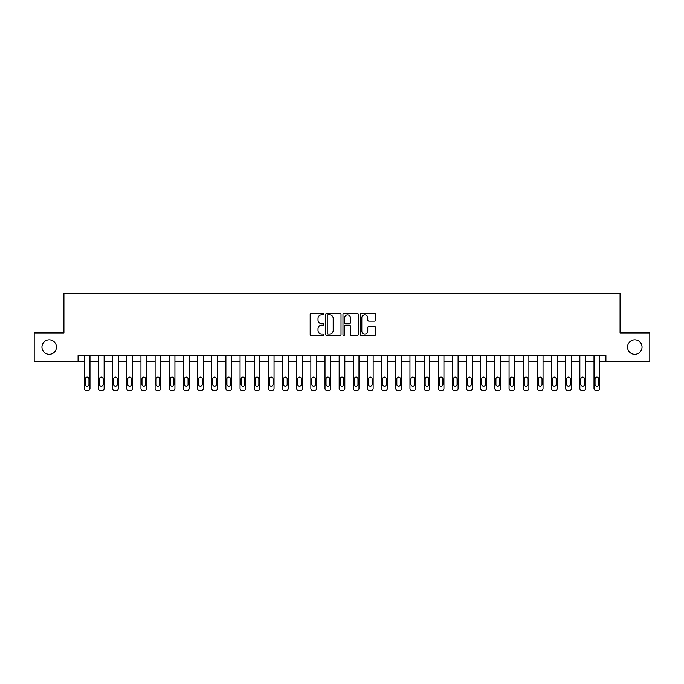 <?xml version="1.0" encoding="UTF-8"?>
<svg xmlns="http://www.w3.org/2000/svg" width="684" height="684" viewBox="0 0 684 684"><rect width="100%" height="100%" fill="white"/><g stroke="black" fill="none" stroke-linecap="round" stroke-linejoin="round"><path stroke-width="1.03" d="M323.874 314.101A0.778 0.778 0 0 0 323.096 313.323L311.288 313.323A1.111 1.111 0 0 0 310.177 314.435L310.177 334.45A1.111 1.111 0 0 0 311.288 335.562L323.096 335.562A0.778 0.778 0 0 0 323.874 334.784A0.778 0.778 0 0 0 323.096 334.006L321.574 334.006A3.557 3.557 0 0 1 318.017 330.449L318.017 328.782A3.557 3.557 0 0 1 321.574 325.225L323.096 325.225A0.778 0.778 0 0 0 323.874 324.447A0.778 0.778 0 0 0 323.096 323.669L321.574 323.669A3.557 3.557 0 0 1 318.017 320.112L318.017 318.436A3.557 3.557 0 0 1 321.574 314.879L323.096 314.879A0.778 0.778 0 0 0 323.874 314.101M627.544 347.096A7.25 7.25 0 0 0 634.795 354.346A7.25 7.25 0 0 0 642.045 347.096A7.25 7.25 0 0 0 634.795 339.845A7.25 7.25 0 0 0 627.544 347.096M41.955 347.096A7.25 7.25 0 0 0 49.205 354.346A7.25 7.25 0 0 0 56.456 347.096A7.25 7.25 0 0 0 49.205 339.845A7.25 7.25 0 0 0 41.955 347.096M374.49 321.164A1.111 1.111 0 0 0 375.601 320.052L375.601 314.435A1.111 1.111 0 0 0 374.49 313.323L361.374 313.323A1.111 1.111 0 0 0 360.263 314.435L360.263 334.45A1.111 1.111 0 0 0 361.374 335.562L374.49 335.562A1.111 1.111 0 0 0 375.601 334.45L375.601 327.67A1.111 1.111 0 0 0 374.49 326.559L368.881 326.559A1.111 1.111 0 0 0 367.77 327.67L367.77 331.03A2.975 2.975 0 0 1 364.794 334.006A2.975 2.975 0 0 1 361.819 331.03L361.819 317.855A2.975 2.975 0 0 1 364.794 314.879A2.975 2.975 0 0 1 367.77 317.855L367.77 320.052A1.111 1.111 0 0 0 368.881 321.164L374.49 321.164M78.087 361.255L34.2 361.255L34.2 332.937L63.928 332.937L63.928 293.299L620.072 293.299L620.072 332.937L649.8 332.937L649.8 361.255L605.913 361.255L605.913 355.594L78.087 355.594L78.087 361.255L84.32 361.255L84.32 388.435A2.266 2.266 0 0 0 86.586 390.701L87.714 390.701A2.266 2.266 0 0 0 89.98 388.435L89.98 361.255L98.479 361.255L98.479 388.435A2.266 2.266 0 0 0 100.745 390.701L101.873 390.701A2.266 2.266 0 0 0 104.139 388.435L104.139 361.255L112.638 361.255L112.638 388.435A2.266 2.266 0 0 0 114.903 390.701L116.032 390.701A2.266 2.266 0 0 0 118.298 388.435L118.298 361.255L126.797 361.255L126.797 388.435A2.266 2.266 0 0 0 129.062 390.701L130.191 390.701A2.266 2.266 0 0 0 132.457 388.435L132.457 361.255L140.955 361.255L140.955 388.435A2.266 2.266 0 0 0 143.221 390.701L144.35 390.701A2.266 2.266 0 0 0 146.615 388.435L146.615 361.255L155.114 361.255L155.114 388.435A2.266 2.266 0 0 0 157.38 390.701L158.508 390.701A2.266 2.266 0 0 0 160.774 388.435L160.774 361.255L169.273 361.255L169.273 388.435A2.266 2.266 0 0 0 171.539 390.701L172.667 390.701A2.266 2.266 0 0 0 174.933 388.435L174.933 361.255L183.432 361.255L183.432 388.435A2.266 2.266 0 0 0 185.689 390.701L186.826 390.701A2.266 2.266 0 0 0 189.092 388.435L189.092 361.255L197.582 361.255L197.582 388.435A2.266 2.266 0 0 0 199.848 390.701L200.985 390.701A2.266 2.266 0 0 0 203.251 388.435L203.251 361.255L211.741 361.255L211.741 388.435A2.266 2.266 0 0 0 214.007 390.701L215.144 390.701A2.266 2.266 0 0 0 217.409 388.435L217.409 361.255L225.9 361.255L225.9 388.435A2.266 2.266 0 0 0 228.165 390.701L229.302 390.701A2.266 2.266 0 0 0 231.568 388.435L231.568 361.255L240.058 361.255L240.058 388.435A2.266 2.266 0 0 0 242.324 390.701L243.461 390.701A2.266 2.266 0 0 0 245.727 388.435L245.727 361.255L254.217 361.255L254.217 388.435A2.266 2.266 0 0 0 256.483 390.701L257.62 390.701A2.266 2.266 0 0 0 259.886 388.435L259.886 361.255L268.376 361.255L268.376 388.435A2.266 2.266 0 0 0 270.642 390.701L271.779 390.701A2.266 2.266 0 0 0 274.045 388.435L274.045 361.255L282.535 361.255L282.535 388.435A2.266 2.266 0 0 0 284.8 390.701L285.938 390.701A2.266 2.266 0 0 0 288.195 388.435L288.195 361.255L296.694 361.255L296.694 388.435A2.266 2.266 0 0 0 298.959 390.701L300.088 390.701A2.266 2.266 0 0 0 302.354 388.435L302.354 361.255L310.852 361.255L310.852 388.435A2.266 2.266 0 0 0 313.118 390.701L314.247 390.701A2.266 2.266 0 0 0 316.512 388.435L316.512 361.255L325.011 361.255L325.011 388.435A2.266 2.266 0 0 0 327.277 390.701L328.406 390.701A2.266 2.266 0 0 0 330.671 388.435L330.671 361.255L339.17 361.255L339.17 388.435A2.266 2.266 0 0 0 341.436 390.701L342.564 390.701A2.266 2.266 0 0 0 344.83 388.435L344.83 361.255L353.329 361.255L353.329 388.435A2.266 2.266 0 0 0 355.594 390.701L356.723 390.701A2.266 2.266 0 0 0 358.989 388.435L358.989 361.255L367.488 361.255L367.488 388.435A2.266 2.266 0 0 0 369.753 390.701L370.882 390.701A2.266 2.266 0 0 0 373.148 388.435L373.148 361.255L381.646 361.255L381.646 388.435A2.266 2.266 0 0 0 383.912 390.701L385.041 390.701A2.266 2.266 0 0 0 387.306 388.435L387.306 361.255L395.805 361.255L395.805 388.435A2.266 2.266 0 0 0 398.062 390.701L399.2 390.701A2.266 2.266 0 0 0 401.465 388.435L401.465 361.255L409.955 361.255L409.955 388.435A2.266 2.266 0 0 0 412.221 390.701L413.358 390.701A2.266 2.266 0 0 0 415.624 388.435L415.624 361.255L424.114 361.255L424.114 388.435A2.266 2.266 0 0 0 426.38 390.701L427.517 390.701A2.266 2.266 0 0 0 429.783 388.435L429.783 361.255L438.273 361.255L438.273 388.435A2.266 2.266 0 0 0 440.539 390.701L441.676 390.701A2.266 2.266 0 0 0 443.942 388.435L443.942 361.255L452.432 361.255L452.432 388.435A2.266 2.266 0 0 0 454.698 390.701L455.835 390.701A2.266 2.266 0 0 0 458.1 388.435L458.1 361.255L466.591 361.255L466.591 388.435A2.266 2.266 0 0 0 468.856 390.701L469.994 390.701A2.266 2.266 0 0 0 472.259 388.435L472.259 361.255L480.749 361.255L480.749 388.435A2.266 2.266 0 0 0 483.015 390.701L484.152 390.701A2.266 2.266 0 0 0 486.418 388.435L486.418 361.255L494.908 361.255L494.908 388.435A2.266 2.266 0 0 0 497.174 390.701L498.311 390.701A2.266 2.266 0 0 0 500.568 388.435L500.568 361.255L509.067 361.255L509.067 388.435A2.266 2.266 0 0 0 511.333 390.701L512.461 390.701A2.266 2.266 0 0 0 514.727 388.435L514.727 361.255L523.226 361.255L523.226 388.435A2.266 2.266 0 0 0 525.492 390.701L526.62 390.701A2.266 2.266 0 0 0 528.886 388.435L528.886 361.255L537.385 361.255L537.385 388.435A2.266 2.266 0 0 0 539.65 390.701L540.779 390.701A2.266 2.266 0 0 0 543.045 388.435L543.045 361.255L551.543 361.255L551.543 388.435A2.266 2.266 0 0 0 553.809 390.701L554.938 390.701A2.266 2.266 0 0 0 557.204 388.435L557.204 361.255L565.702 361.255L565.702 388.435A2.266 2.266 0 0 0 567.968 390.701L569.097 390.701A2.266 2.266 0 0 0 571.362 388.435L571.362 361.255L579.861 361.255L579.861 388.435A2.266 2.266 0 0 0 582.127 390.701L583.255 390.701A2.266 2.266 0 0 0 585.521 388.435L585.521 361.255L594.02 361.255L594.02 388.435A2.266 2.266 0 0 0 596.286 390.701L597.414 390.701A2.266 2.266 0 0 0 599.68 388.435L599.68 361.255L605.913 361.255M341.025 314.435A1.111 1.111 0 0 0 339.914 313.323L326.798 313.323A1.111 1.111 0 0 0 325.687 314.435L325.687 334.45A1.111 1.111 0 0 0 326.798 335.562L339.914 335.562A1.111 1.111 0 0 0 341.025 334.45L341.025 314.435M344.086 313.323L357.202 313.323A1.111 1.111 0 0 1 358.313 314.435L358.313 334.45A1.111 1.111 0 0 1 357.202 335.562L351.593 335.562A1.111 1.111 0 0 1 350.482 334.45L350.482 326.336A1.111 1.111 0 0 0 349.362 325.225L345.642 325.225A1.111 1.111 0 0 0 344.531 326.336L344.531 334.784A0.778 0.778 0 0 1 343.753 335.562A0.778 0.778 0 0 1 342.975 334.784L342.975 314.435A1.111 1.111 0 0 1 344.086 313.323M328.021 314.879A0.778 0.778 0 0 0 327.243 315.657L327.243 333.228A0.778 0.778 0 0 0 328.021 334.006L329.628 334.006A3.557 3.557 0 0 0 333.185 330.449L333.185 318.436A3.557 3.557 0 0 0 329.628 314.879L328.021 314.879M350.482 317.915A2.975 2.975 0 0 0 347.506 314.939A2.975 2.975 0 0 0 344.531 317.915L344.531 322.557A1.111 1.111 0 0 0 345.642 323.669L349.362 323.669A1.111 1.111 0 0 0 350.482 322.557L350.482 317.915M89.98 355.594L89.98 388.435M84.32 355.594L84.32 388.435M88.963 384.365A1.813 1.813 0 0 1 87.15 386.178A1.813 1.813 0 0 1 85.338 384.365L85.338 378.927A1.813 1.813 0 0 1 87.15 377.115A1.813 1.813 0 0 1 88.963 378.927L88.963 384.365M86.586 390.701L87.714 390.701M104.139 355.594L104.139 388.435M98.479 355.594L98.479 388.435M103.122 384.365A1.813 1.813 0 0 1 101.309 386.178A1.813 1.813 0 0 1 99.496 384.365L99.496 378.927A1.813 1.813 0 0 1 101.309 377.115A1.813 1.813 0 0 1 103.122 378.927L103.122 384.365M100.745 390.701L101.873 390.701M118.298 355.594L118.298 388.435M112.638 355.594L112.638 388.435M117.28 384.365A1.813 1.813 0 0 1 115.468 386.178A1.813 1.813 0 0 1 113.655 384.365L113.655 378.927A1.813 1.813 0 0 1 115.468 377.115A1.813 1.813 0 0 1 117.28 378.927L117.28 384.365M114.903 390.701L116.032 390.701M132.457 355.594L132.457 388.435M126.797 355.594L126.797 388.435M131.439 384.365A1.813 1.813 0 0 1 129.627 386.178A1.813 1.813 0 0 1 127.814 384.365L127.814 378.927A1.813 1.813 0 0 1 129.627 377.115A1.813 1.813 0 0 1 131.439 378.927L131.439 384.365M129.062 390.701L130.191 390.701M146.615 355.594L146.615 388.435M140.955 355.594L140.955 388.435M145.598 384.365A1.813 1.813 0 0 1 143.785 386.178A1.813 1.813 0 0 1 141.973 384.365L141.973 378.927A1.813 1.813 0 0 1 143.785 377.115A1.813 1.813 0 0 1 145.598 378.927L145.598 384.365M143.221 390.701L144.35 390.701M160.774 355.594L160.774 388.435M155.114 355.594L155.114 388.435M159.757 384.365A1.813 1.813 0 0 1 157.944 386.178A1.813 1.813 0 0 1 156.132 384.365L156.132 378.927A1.813 1.813 0 0 1 157.944 377.115A1.813 1.813 0 0 1 159.757 378.927L159.757 384.365M157.38 390.701L158.508 390.701M174.933 355.594L174.933 388.435M169.273 355.594L169.273 388.435M173.916 384.365A1.813 1.813 0 0 1 172.103 386.178A1.813 1.813 0 0 1 170.29 384.365L170.29 378.927A1.813 1.813 0 0 1 172.103 377.115A1.813 1.813 0 0 1 173.916 378.927L173.916 384.365M171.539 390.701L172.667 390.701M189.092 355.594L189.092 388.435M183.432 355.594L183.432 388.435M188.074 384.365A1.813 1.813 0 0 1 186.262 386.178A1.813 1.813 0 0 1 184.449 384.365L184.449 378.927A1.813 1.813 0 0 1 186.262 377.115A1.813 1.813 0 0 1 188.074 378.927L188.074 384.365M185.689 390.701L186.826 390.701M203.251 355.594L203.251 388.435M197.582 355.594L197.582 388.435M202.233 384.365A1.813 1.813 0 0 1 200.421 386.178A1.813 1.813 0 0 1 198.608 384.365L198.608 378.927A1.813 1.813 0 0 1 200.421 377.115A1.813 1.813 0 0 1 202.233 378.927L202.233 384.365M199.848 390.701L200.985 390.701M217.409 355.594L217.409 388.435M211.741 355.594L211.741 388.435M216.392 384.365A1.813 1.813 0 0 1 214.579 386.178A1.813 1.813 0 0 1 212.767 384.365L212.767 378.927A1.813 1.813 0 0 1 214.579 377.115A1.813 1.813 0 0 1 216.392 378.927L216.392 384.365M214.007 390.701L215.144 390.701M231.568 355.594L231.568 388.435M225.9 355.594L225.9 388.435M230.542 384.365A1.813 1.813 0 0 1 228.738 386.178A1.813 1.813 0 0 1 226.926 384.365L226.926 378.927A1.813 1.813 0 0 1 228.738 377.115A1.813 1.813 0 0 1 230.542 378.927L230.542 384.365M228.165 390.701L229.302 390.701M245.727 355.594L245.727 388.435M240.058 355.594L240.058 388.435M244.701 384.365A1.813 1.813 0 0 1 242.888 386.178A1.813 1.813 0 0 1 241.084 384.365L241.084 378.927A1.813 1.813 0 0 1 242.888 377.115A1.813 1.813 0 0 1 244.701 378.927L244.701 384.365M242.324 390.701L243.461 390.701M259.886 355.594L259.886 388.435M254.217 355.594L254.217 388.435M258.86 384.365A1.813 1.813 0 0 1 257.047 386.178A1.813 1.813 0 0 1 255.235 384.365L255.235 378.927A1.813 1.813 0 0 1 257.047 377.115A1.813 1.813 0 0 1 258.86 378.927L258.86 384.365M256.483 390.701L257.62 390.701M274.045 355.594L274.045 388.435M268.376 355.594L268.376 388.435M273.019 384.365A1.813 1.813 0 0 1 271.206 386.178A1.813 1.813 0 0 1 269.393 384.365L269.393 378.927A1.813 1.813 0 0 1 271.206 377.115A1.813 1.813 0 0 1 273.019 378.927L273.019 384.365M270.642 390.701L271.779 390.701M288.195 355.594L288.195 388.435M282.535 355.594L282.535 388.435M287.177 384.365A1.813 1.813 0 0 1 285.365 386.178A1.813 1.813 0 0 1 283.552 384.365L283.552 378.927A1.813 1.813 0 0 1 285.365 377.115A1.813 1.813 0 0 1 287.177 378.927L287.177 384.365M284.8 390.701L285.938 390.701M302.354 355.594L302.354 388.435M296.694 355.594L296.694 388.435M301.336 384.365A1.813 1.813 0 0 1 299.524 386.178A1.813 1.813 0 0 1 297.711 384.365L297.711 378.927A1.813 1.813 0 0 1 299.524 377.115A1.813 1.813 0 0 1 301.336 378.927L301.336 384.365M298.959 390.701L300.088 390.701M316.512 355.594L316.512 388.435M310.852 355.594L310.852 388.435M315.495 384.365A1.813 1.813 0 0 1 313.682 386.178A1.813 1.813 0 0 1 311.87 384.365L311.87 378.927A1.813 1.813 0 0 1 313.682 377.115A1.813 1.813 0 0 1 315.495 378.927L315.495 384.365M313.118 390.701L314.247 390.701M330.671 355.594L330.671 388.435M325.011 355.594L325.011 388.435M329.654 384.365A1.813 1.813 0 0 1 327.841 386.178A1.813 1.813 0 0 1 326.029 384.365L326.029 378.927A1.813 1.813 0 0 1 327.841 377.115A1.813 1.813 0 0 1 329.654 378.927L329.654 384.365M327.277 390.701L328.406 390.701M344.83 355.594L344.83 388.435M339.17 355.594L339.17 388.435M343.813 384.365A1.813 1.813 0 0 1 342 386.178A1.813 1.813 0 0 1 340.187 384.365L340.187 378.927A1.813 1.813 0 0 1 342 377.115A1.813 1.813 0 0 1 343.813 378.927L343.813 384.365M341.436 390.701L342.564 390.701M358.989 355.594L358.989 388.435M353.329 355.594L353.329 388.435M357.971 384.365A1.813 1.813 0 0 1 356.159 386.178A1.813 1.813 0 0 1 354.346 384.365L354.346 378.927A1.813 1.813 0 0 1 356.159 377.115A1.813 1.813 0 0 1 357.971 378.927L357.971 384.365M355.594 390.701L356.723 390.701M373.148 355.594L373.148 388.435M367.488 355.594L367.488 388.435M372.13 384.365A1.813 1.813 0 0 1 370.318 386.178A1.813 1.813 0 0 1 368.505 384.365L368.505 378.927A1.813 1.813 0 0 1 370.318 377.115A1.813 1.813 0 0 1 372.13 378.927L372.13 384.365M369.753 390.701L370.882 390.701M387.306 355.594L387.306 388.435M381.646 355.594L381.646 388.435M386.289 384.365A1.813 1.813 0 0 1 384.476 386.178A1.813 1.813 0 0 1 382.664 384.365L382.664 378.927A1.813 1.813 0 0 1 384.476 377.115A1.813 1.813 0 0 1 386.289 378.927L386.289 384.365M383.912 390.701L385.041 390.701M401.465 355.594L401.465 388.435M395.805 355.594L395.805 388.435M400.448 384.365A1.813 1.813 0 0 1 398.635 386.178A1.813 1.813 0 0 1 396.823 384.365L396.823 378.927A1.813 1.813 0 0 1 398.635 377.115A1.813 1.813 0 0 1 400.448 378.927L400.448 384.365M398.062 390.701L399.2 390.701M415.624 355.594L415.624 388.435M409.955 355.594L409.955 388.435M414.607 384.365A1.813 1.813 0 0 1 412.794 386.178A1.813 1.813 0 0 1 410.981 384.365L410.981 378.927A1.813 1.813 0 0 1 412.794 377.115A1.813 1.813 0 0 1 414.607 378.927L414.607 384.365M412.221 390.701L413.358 390.701M429.783 355.594L429.783 388.435M424.114 355.594L424.114 388.435M428.765 384.365A1.813 1.813 0 0 1 426.953 386.178A1.813 1.813 0 0 1 425.14 384.365L425.14 378.927A1.813 1.813 0 0 1 426.953 377.115A1.813 1.813 0 0 1 428.765 378.927L428.765 384.365M426.38 390.701L427.517 390.701M443.942 355.594L443.942 388.435M438.273 355.594L438.273 388.435M442.916 384.365A1.813 1.813 0 0 1 441.112 386.178A1.813 1.813 0 0 1 439.299 384.365L439.299 378.927A1.813 1.813 0 0 1 441.112 377.115A1.813 1.813 0 0 1 442.916 378.927L442.916 384.365M440.539 390.701L441.676 390.701M458.1 355.594L458.1 388.435M452.432 355.594L452.432 388.435M457.074 384.365A1.813 1.813 0 0 1 455.262 386.178A1.813 1.813 0 0 1 453.458 384.365L453.458 378.927A1.813 1.813 0 0 1 455.262 377.115A1.813 1.813 0 0 1 457.074 378.927L457.074 384.365M454.698 390.701L455.835 390.701M472.259 355.594L472.259 388.435M466.591 355.594L466.591 388.435M471.233 384.365A1.813 1.813 0 0 1 469.421 386.178A1.813 1.813 0 0 1 467.608 384.365L467.608 378.927A1.813 1.813 0 0 1 469.421 377.115A1.813 1.813 0 0 1 471.233 378.927L471.233 384.365M468.856 390.701L469.994 390.701M486.418 355.594L486.418 388.435M480.749 355.594L480.749 388.435M485.392 384.365A1.813 1.813 0 0 1 483.579 386.178A1.813 1.813 0 0 1 481.767 384.365L481.767 378.927A1.813 1.813 0 0 1 483.579 377.115A1.813 1.813 0 0 1 485.392 378.927L485.392 384.365M483.015 390.701L484.152 390.701M500.568 355.594L500.568 388.435M494.908 355.594L494.908 388.435M499.551 384.365A1.813 1.813 0 0 1 497.738 386.178A1.813 1.813 0 0 1 495.926 384.365L495.926 378.927A1.813 1.813 0 0 1 497.738 377.115A1.813 1.813 0 0 1 499.551 378.927L499.551 384.365M497.174 390.701L498.311 390.701M514.727 355.594L514.727 388.435M509.067 355.594L509.067 388.435M513.71 384.365A1.813 1.813 0 0 1 511.897 386.178A1.813 1.813 0 0 1 510.084 384.365L510.084 378.927A1.813 1.813 0 0 1 511.897 377.115A1.813 1.813 0 0 1 513.71 378.927L513.71 384.365M511.333 390.701L512.461 390.701M528.886 355.594L528.886 388.435M523.226 355.594L523.226 388.435M527.868 384.365A1.813 1.813 0 0 1 526.056 386.178A1.813 1.813 0 0 1 524.243 384.365L524.243 378.927A1.813 1.813 0 0 1 526.056 377.115A1.813 1.813 0 0 1 527.868 378.927L527.868 384.365M525.492 390.701L526.62 390.701M543.045 355.594L543.045 388.435M537.385 355.594L537.385 388.435M542.027 384.365A1.813 1.813 0 0 1 540.215 386.178A1.813 1.813 0 0 1 538.402 384.365L538.402 378.927A1.813 1.813 0 0 1 540.215 377.115A1.813 1.813 0 0 1 542.027 378.927L542.027 384.365M539.65 390.701L540.779 390.701M557.204 355.594L557.204 388.435M551.543 355.594L551.543 388.435M556.186 384.365A1.813 1.813 0 0 1 554.373 386.178A1.813 1.813 0 0 1 552.561 384.365L552.561 378.927A1.813 1.813 0 0 1 554.373 377.115A1.813 1.813 0 0 1 556.186 378.927L556.186 384.365M553.809 390.701L554.938 390.701M571.362 355.594L571.362 388.435M565.702 355.594L565.702 388.435M570.345 384.365A1.813 1.813 0 0 1 568.532 386.178A1.813 1.813 0 0 1 566.72 384.365L566.72 378.927A1.813 1.813 0 0 1 568.532 377.115A1.813 1.813 0 0 1 570.345 378.927L570.345 384.365M567.968 390.701L569.097 390.701M585.521 355.594L585.521 388.435M579.861 355.594L579.861 388.435M584.504 384.365A1.813 1.813 0 0 1 582.691 386.178A1.813 1.813 0 0 1 580.878 384.365L580.878 378.927A1.813 1.813 0 0 1 582.691 377.115A1.813 1.813 0 0 1 584.504 378.927L584.504 384.365M582.127 390.701L583.255 390.701M599.68 355.594L599.68 388.435M594.02 355.594L594.02 388.435M598.662 384.365A1.813 1.813 0 0 1 596.85 386.178A1.813 1.813 0 0 1 595.037 384.365L595.037 378.927A1.813 1.813 0 0 1 596.85 377.115A1.813 1.813 0 0 1 598.662 378.927L598.662 384.365M596.286 390.701L597.414 390.701"/></g></svg>
